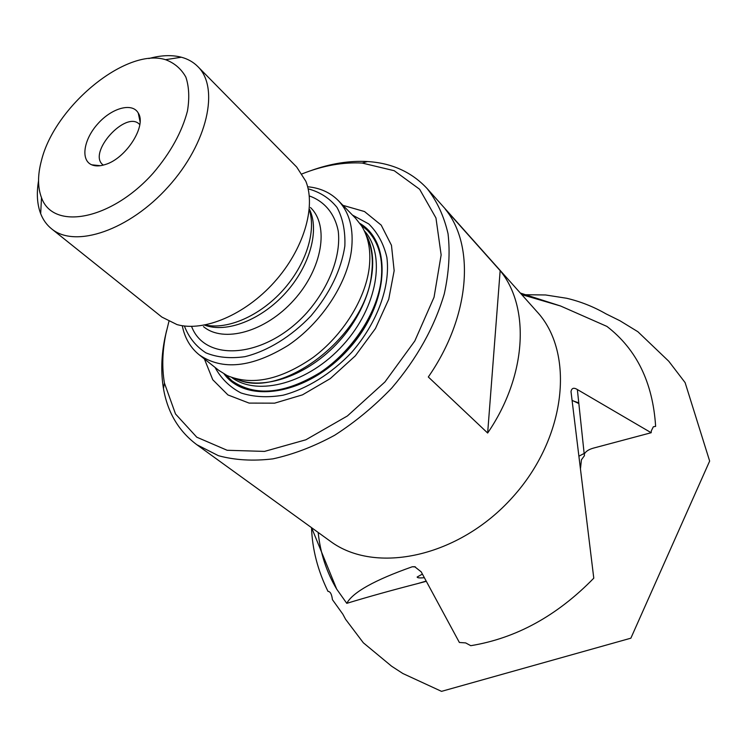<?xml version="1.0" encoding="UTF-8"?>
<svg xmlns="http://www.w3.org/2000/svg" width="747" height="747" viewBox="0 0 747 747"><rect width="100%" height="100%" fill="white"/><g stroke="black" fill="none" stroke-linecap="round" stroke-linejoin="round"><path stroke-width="1.12" d="M572.099 400.355L578.841 403.557M520.36 293.067L560.549 305.99L606.919 326.411C636.612 349.279 652.85 382.595 655.633 426.378L653.326 426.789L651.309 430.879L651.179 432.728L593.426 448.116C588.589 449.47 585.536 451.524 584.247 454.279L584.462 455.633L581.427 459.797L580.503 468.406M651.179 432.728L577.356 389.532C573.789 387.348 571.679 388.038 571.007 391.587L593.781 578.178C557.15 615.771 516.14 638.274 470.769 645.688L465.68 642.915L459.377 642.476L421.205 571.857L414.688 566.712L412.279 566.768C374.611 580.055 352.78 592.25 346.776 603.343C368.57 596.713 392.24 590.121 417.806 583.547L426.182 581.082M422.41 574.088L417.143 577.029C417.312 577.917 419.721 578.141 424.361 577.702M426.304 581.306L417.806 583.547M310.929 170.624C330.482 163.565 349.353 160.54 367.543 161.539C391.876 163.051 411.737 172.062 427.144 188.58L536.776 311.471C575.022 352.332 566.889 437.247 512.629 497.194C458.779 557.505 375.087 574.742 330.267 541.202L196.863 444.736C178.738 431.243 167.608 412.521 163.462 388.543C160.801 372.557 161.305 355.609 164.975 337.7L166.581 330.632M318.166 532.452C320.332 553.172 326.514 572.071 336.701 589.14L346.776 603.343M308.147 188.823C320.005 192.035 329.632 198.254 337.046 207.479C342.817 218.273 345.422 231.103 344.853 245.968C341.211 270.022 329.922 293.31 311.004 315.85C291.339 336.523 267.687 351.053 244.96 356.664C230.244 358.756 217.218 357.477 205.892 352.845C195.966 346.412 188.795 337.467 184.388 326.009M182.277 325.72C184.714 337.989 190.373 347.7 199.244 354.853C222.326 370.736 251.926 367.608 288.043 345.459C321.005 323.302 346.888 284.29 351.407 250.675C354.003 229.077 349.568 212.316 338.111 200.383C330.118 192.446 319.959 187.908 307.643 186.75M148.812 58.555C160.922 55.203 171.773 54.755 181.353 57.22C187.814 58.938 193.277 62.029 197.722 66.464L296.708 167.067L305.868 181.316C316.252 207.18 303.506 249.75 274.214 282.254C244.997 314.832 203.95 332.098 177.058 324.609L161.866 317.073L51.692 228.918C46.772 224.987 43.102 219.917 40.683 213.707C37.135 204.361 36.426 193.408 38.545 180.858M197.722 66.464C219.851 87.614 207.61 143.247 168.336 186.666C129.334 230.328 75.195 248.527 51.692 228.918M41.459 160.521C54.615 106.438 126.112 47.294 165.545 59.685C174.424 62.991 181.194 68.789 185.854 77.09C189.066 86.699 189.598 98.006 187.46 111.023C181.969 132.004 170.559 152.696 153.228 173.089C111.312 220.206 53.149 230.86 41.496 197.675C37.593 187.366 37.574 174.975 41.459 160.521M105.243 164.536C99.921 166.254 95.42 166.348 91.732 164.816C80.321 160.119 83.692 139.297 97.922 123.685C111.938 107.876 132.331 102.255 138.26 113.058C146.907 125.767 126.038 158.551 105.243 164.536M103.291 165.115L102.881 164.779C87.334 152.808 125.729 110.098 139.362 124.198L139.801 124.628M338.111 200.383L355.525 218.217L361.604 225.921C368.654 237.294 371.175 251.412 369.158 268.285C365.18 299.435 342.854 335.235 313.096 357.458C280.583 379.962 251.916 385.994 227.088 375.545L218.759 370.353L199.244 354.853M365.815 234.334C381.129 260.339 370.316 306.858 339.147 341.258C308.119 375.778 262.972 391.279 235.548 378.71M225.687 374.835L231.953 380.821C255.091 396.816 284.374 394.127 319.791 372.781C352.089 351.389 377.132 313.292 381.147 280.172C383.426 258.882 378.804 242.252 367.291 230.272L360.96 224.922M367.571 230.552L367.608 230.59C379.121 242.57 383.734 259.2 381.465 280.489C377.459 313.6 352.425 351.688 320.127 373.07C284.719 394.416 255.437 397.087 232.298 381.101L232.298 381.101M359.933 223.446C392.922 242.831 389.103 304.664 348.242 349.465C307.857 394.687 246.771 404.799 224.119 373.967M487.651 433.027C527.037 375.601 530.146 306.952 500.154 270.657L445.305 209.197C475.223 245.502 470.395 316.448 428.311 376.974L487.651 433.027L500.154 270.657M427.144 188.58C437.032 201.158 443.998 216.21 448.041 233.727C450.208 252.421 448.956 272.45 444.297 293.823C434.521 327.027 417.013 358.429 391.764 388.038C374.135 406.387 355.105 422.13 334.656 435.258C313.861 446.557 293.291 454.419 272.916 458.863C253.13 461.235 234.969 460.18 218.432 455.698L196.863 444.736M302.105 173.864C322.881 165.61 342.92 162.006 362.22 163.061L394.211 170.708L419.637 189.271L435.959 217.975L441.141 254.932L434.054 297.213L414.809 340.977L384.966 381.932L347.392 415.967L305.878 439.787L264.522 451.403L227.135 450.273L196.769 437.191L175.517 413.978L164.433 383.071C161.847 367.627 162.323 351.23 165.881 333.881L168.897 321.527M342.957 205.35L364.508 211.541L381.203 225.118L391.465 245.315L394.155 270.713L388.72 299.286L375.424 328.559L355.32 355.852L330.23 378.636L302.479 394.855L274.616 403.165L249.087 403.091L227.956 394.948L212.755 379.728L204.389 358.933M580.736 466.772L580.102 465.148M579 456.146L584.145 453.448L584.247 454.279M415.444 566.917L412.279 566.768M309.277 195.929C324.45 201.288 334.824 213.614 338.251 231.15C341.155 255.558 329.371 286.951 307.157 312.386C266.371 358.177 205.294 363.303 191.568 326.402M310.472 207.526C329.436 225.51 322.555 268.444 293.888 300.098C265.456 331.957 223.418 343.443 203.445 326.588M309.305 209.011C319.809 229.824 310.089 265.867 285.597 292.917C261.189 320.061 226.341 333.414 204.575 325.094M309.249 209.664C316.523 231.309 305.887 264.877 282.814 290.415C259.769 315.981 227.49 329.987 205.22 324.973M366.011 234.838C371.567 245.502 373.453 258.275 371.661 273.159C366.403 335.889 280.947 401.139 236.071 378.85M364.247 230.73C386.246 254.662 377.758 306.83 343.172 344.89C308.856 383.183 257.855 396.946 231.794 377.515M577.356 389.532L584.145 453.448M352.463 215.08L368.729 223.913C377.618 232.597 383.659 243.746 386.862 257.36C390.672 286.166 377.347 322.909 351.566 352.463C331.351 373.724 306.98 388.851 283.122 395.2C267.566 397.796 253.513 397.04 240.964 392.941C229.702 387.03 221.065 378.514 215.033 367.393M311.611 527.709L336.701 589.14M521.742 294.617L560.549 305.99M41.496 197.675L40.683 213.707M165.545 59.685L181.353 57.22M140.072 121.714L138.26 113.058M100.313 165.703L91.732 164.816M164.433 383.071L163.462 388.543M362.22 163.061L367.543 161.539M578.122 403.175L578.832 403.473M578.766 402.866L572.127 400.551M521.957 294.682L545.599 294.972L566.684 298.268C580.484 301.527 593.594 306.718 605.994 313.852L619.982 320.771L637.863 331.715L668.77 361.249L685.12 382.623L709.65 461.067L630.87 638.181L441.533 691.358L402.857 673.514L391.624 666.221L363.331 642.793L345.59 619.3L342.836 614.174L332.424 599.654C331.743 594.192 330.267 591.437 327.998 591.4C317.764 570.465 312.274 549.213 311.527 527.643"/></g></svg>
